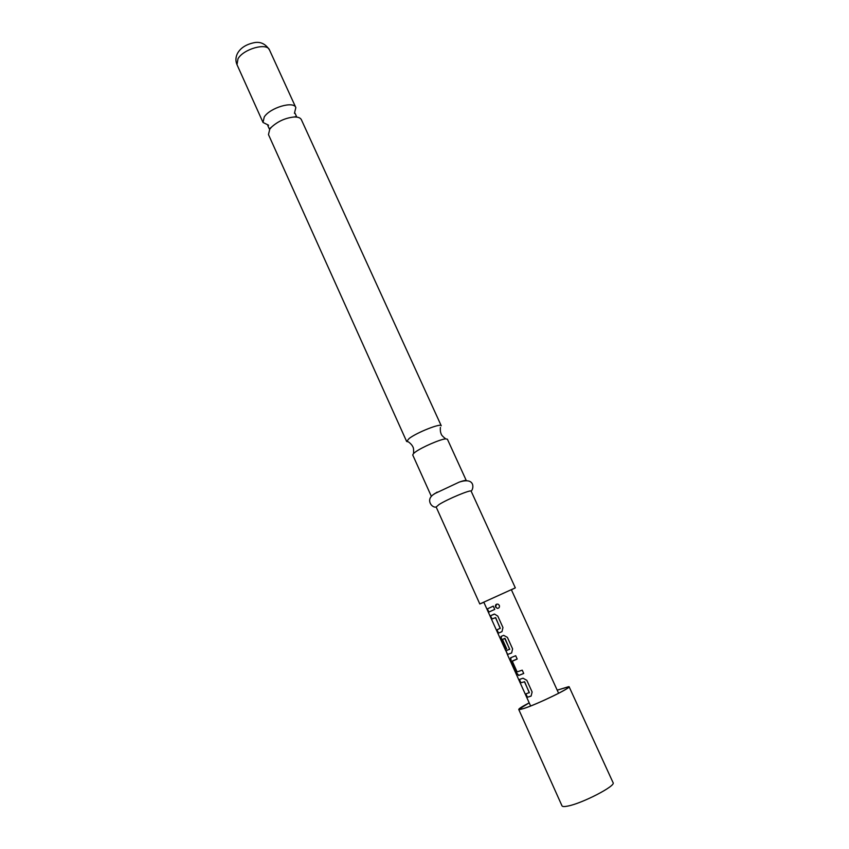 <?xml version="1.0" encoding="UTF-8"?>
<svg xmlns="http://www.w3.org/2000/svg" width="849" height="849" viewBox="0 0 849 849"><rect width="100%" height="100%" fill="white"/><g stroke="black" fill="none" stroke-linecap="round" stroke-linejoin="round"><path stroke-width="1.27" d="M499.318 605.348C499.753 607.152 499.116 608.171 497.397 608.415L495.54 607.067C495.116 604.902 495.965 603.936 498.087 604.17L499.318 605.348M497.397 608.415L495.636 607.024L496.527 604.201M268.592 125.228L263.02 122.458L264.251 116.96C270.088 107.653 293.69 100.713 295.834 107.579L294.444 113.32M471.11 491.125C473.572 489.597 476.013 476.671 459.235 482.105C463.575 480.587 465.942 480.088 466.313 480.608L447.402 439.22L445.714 438.88C440.567 439.113 421.826 447.232 415.331 452.05L413.559 453.462C413.771 449.885 413.527 447.656 412.837 446.786C412.041 445.078 410.576 443.443 408.433 441.883L406.639 441.469L409.197 438.445C417.061 432.374 441.013 422.929 441.247 425.774L301.363 119.677C300.376 117.724 297.829 116.844 293.733 117.035C285.243 118.011 277.846 121.375 271.51 127.117L269.759 129.175L268.475 134.588L406.639 441.469M557.188 690.152L569.074 686.671C571.228 687.817 537.332 704.224 523.907 708.49L518.75 709.488C518.739 708.682 522.22 706.474 529.192 702.845L519.079 709.148C518.845 709.806 520.533 709.541 524.151 708.353C538.043 703.948 572.852 686.937 568.597 686.692L557.199 690.173M569.074 686.671L613.084 782.693C616.172 785.813 582.191 803.43 567.79 806.072C564.362 806.773 562.431 806.699 562.006 805.86L518.75 709.488M511.406 589.8L515.322 587.858L471.142 491.168C471.312 489.215 447.296 499.201 439.007 504.561L436.163 507.033L479.802 603.968L483.856 602.302M515.322 587.858L479.802 603.968M431.398 496.442L412.72 454.958L413.559 453.462M529.574 696.605L527.208 697.294L525.701 693.973L529.341 692.561L524.47 681.811L520.681 682.829L519.185 679.529L523.026 678.213L526.836 680.346L532.121 691.999L531.103 696.063L529.574 696.605M519.832 675.029L518.612 675.464L516.118 672.716L510.918 661.201L510.62 657.773L515.693 655.725L517.19 659.026L512.308 661.244L517.115 671.909L522.231 670.158L523.727 673.48L519.832 675.029M558.621 693.283L511.342 589.662L483.792 602.164L505.824 650.896L509.718 649.167L504.677 638.395L502.523 639.552L506.726 648.869L505.548 649.294L501.324 639.934L501.006 636.474L503.659 635.349L507.405 637.387L512.605 648.891L511.629 652.977L507.426 654.515L505.972 650.865M500.528 632.272L498.289 633.195L496.824 629.947L500.263 628.218L495.498 617.679L491.9 619.027L490.435 615.79L494.553 614.092L497.801 616.119L502.958 627.549L501.982 631.645L500.528 632.272M490.977 611.11L488.791 612.129L487.326 608.903L493.29 606.133L494.755 609.391L490.977 611.11M459.235 482.105L434.189 493.885M488.992 612.033L487.326 608.903M487.538 608.807L493.29 606.133M500.21 628.504L495.657 617.605L492.112 618.932L490.435 615.79M490.648 615.695L494.086 614.135M501.992 631.624L498.289 633.195M498.501 633.099L497.036 629.862M511.65 652.955L507.426 654.515M507.638 654.42L506.015 650.854M506.715 648.848L505.76 649.198L501.324 639.934M501.536 639.838L501.197 636.4M509.676 649.443L505.081 638.48L502.523 639.297M523.727 673.459L518.803 675.369L516.33 672.62L510.918 661.201M511.13 661.106L510.79 657.71M517.179 659.015L512.318 660.989M529.277 692.848L524.629 681.726L520.681 682.829M520.893 682.734L519.418 679.476M531.156 696.01L527.208 697.294M527.409 697.188L525.934 693.93M236.998 64.673C235.396 60.884 235.587 57.085 237.561 53.275C240.681 47.767 246.412 44.201 254.753 42.567C260.76 41.59 265.673 44.052 269.483 49.932C267.021 42.386 243.504 48.902 238.007 58.751L236.998 64.673L263.02 122.458M267.838 125.652L269.313 128.931L271.51 127.117M440.387 427.387C440.143 430.029 440.408 432.205 441.172 433.935C441.374 435.028 442.891 436.673 445.714 438.88M295.059 113.299L296.556 116.578L293.733 117.035M530.614 705.986L507.309 654.314M568.406 687.435L568.597 686.692M436.153 506.991C432.13 508.339 425.062 499.647 433.85 494.267L437.182 492.102M269.483 49.932L295.834 107.579M519.768 709.499L519.079 709.148"/></g></svg>
